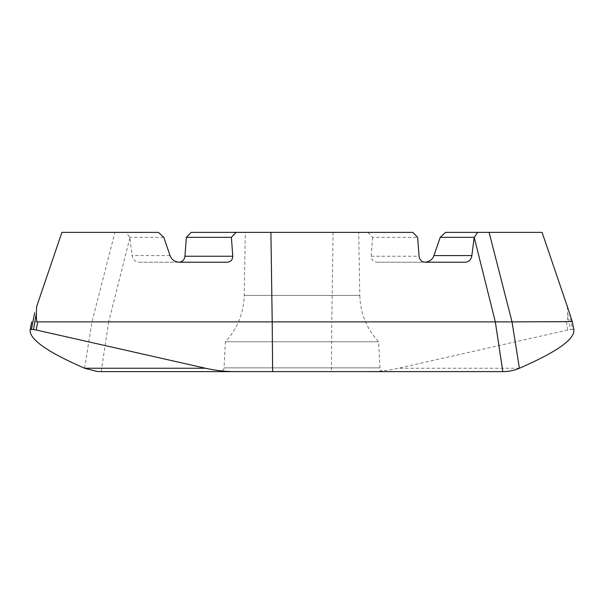 <?xml version="1.0" encoding="UTF-8"?>
<svg xmlns="http://www.w3.org/2000/svg" width="604" height="604" viewBox="0 0 604 604"><rect width="100%" height="100%" fill="white"/><g stroke="black" fill="none" stroke-linecap="round" stroke-linejoin="round"><path stroke-width="0.45" stroke-dasharray="3.02 2.27" d="M502.83 371.634L101.17 371.634L108.675 321.894L31.672 321.894M220.143 371.634L383.857 371.634M341.403 232.366L358.701 232.366L359.803 295.409L244.197 295.409L359.803 295.409C360.331 313.197 366.59 328.659 378.595 341.788L225.405 341.788L378.595 341.788L379.961 367.859L224.039 367.859L379.961 367.859C380.271 370.146 381.592 371.407 383.933 371.634L272.631 371.634M191.166 232.366L412.834 232.366M367.904 232.366L372.593 237.342L417.628 237.342M358.701 232.366L245.299 232.366L244.197 295.409C243.669 313.197 237.41 328.659 225.405 341.788L224.039 367.859C223.729 370.146 222.408 371.407 220.067 371.634M84.598 368.244L91.967 321.894L114.903 232.366L126.251 232.366L129.8 237.342L132.148 255.575C132.789 259.599 134.971 261.811 138.701 262.212L179.237 262.212M163.797 237.342L129.8 237.342M126.251 232.366L158.391 232.366M62.031 232.366L74.239 232.366M179.305 262.212L138.701 262.212M227.127 262.212L179.184 262.212M129.868 237.863L108.675 321.894L331.792 321.894L333.091 232.366M572.328 321.894L567.375 306.651L567.639 313.31C567.7 319.818 567.262 322.679 566.333 321.894L331.792 321.894L331.369 371.634M368.448 371.634C378.61 371.619 388.644 370.486 398.557 368.244L567.76 330.011L572.569 329.369L569.353 312.721M573.8 329.482L572.569 329.369M445.609 232.366L542.075 232.366M372.593 237.342L371.241 256.239C371.339 259.879 373.212 261.864 376.873 262.212L424.763 262.212M424.695 262.212L465.299 262.212M376.873 262.212L424.816 262.212M170.056 255.575L132.148 255.575M567.76 330.011L566.333 321.894M567.639 313.31L570.501 329.55M519.402 368.244L398.557 368.244M371.241 256.239L419.07 256.239"/><path stroke-width="0.91" d="M424.695 262.212C429.248 261.94 432.336 259.728 433.944 255.575L471.852 255.575C471.211 259.599 469.029 261.811 465.299 262.212L424.816 262.212C421.615 261.909 419.697 259.924 419.07 256.239L417.628 237.342L412.834 232.366L191.166 232.366L186.372 237.342L231.407 237.342L232.759 256.239C232.661 259.879 230.788 261.864 227.127 262.212L179.305 262.212C174.752 261.94 171.664 259.728 170.056 255.575L163.797 237.342L158.391 232.366L61.925 232.366L36.625 306.651L36.361 313.31L33.499 329.55L30.2 329.482C28.698 338.904 46.825 351.83 84.598 368.244L97.108 371.445L101.17 371.634L502.83 371.634C508.591 371.634 514.117 370.509 519.402 368.244L512.033 321.894L572.237 321.607M36.361 313.31C36.3 319.818 36.738 322.679 37.667 321.894L272.208 321.894L272.631 371.634L220.143 371.634M270.909 232.366L272.208 321.894L512.033 321.894L489.097 232.366L445.609 232.366L440.203 237.342L474.2 237.342L495.325 321.894L502.83 371.634M471.852 255.575L474.132 237.863M245.299 232.366L341.403 232.366M231.407 237.342L236.096 232.366M33.499 329.55L36.24 330.011L37.667 321.894M84.598 368.244L205.443 368.244L36.24 330.011M205.443 368.244C215.53 370.509 225.564 371.641 235.552 371.634M74.239 232.366L114.903 232.366M36.625 306.651L36.867 305.903M31.672 321.894L30.2 329.482M179.184 262.212C182.499 261.789 184.409 259.796 184.93 256.239L186.372 237.342M572.328 321.894L573.8 329.482C575.302 338.904 557.175 351.83 519.402 368.244M474.2 237.342L477.749 232.366M567.375 306.651L542.075 232.366L489.097 232.366M433.944 255.575L440.203 237.342M31.431 329.369L34.647 312.721M232.759 256.239L184.93 256.239M567.133 305.903L572.282 321.743"/></g></svg>
